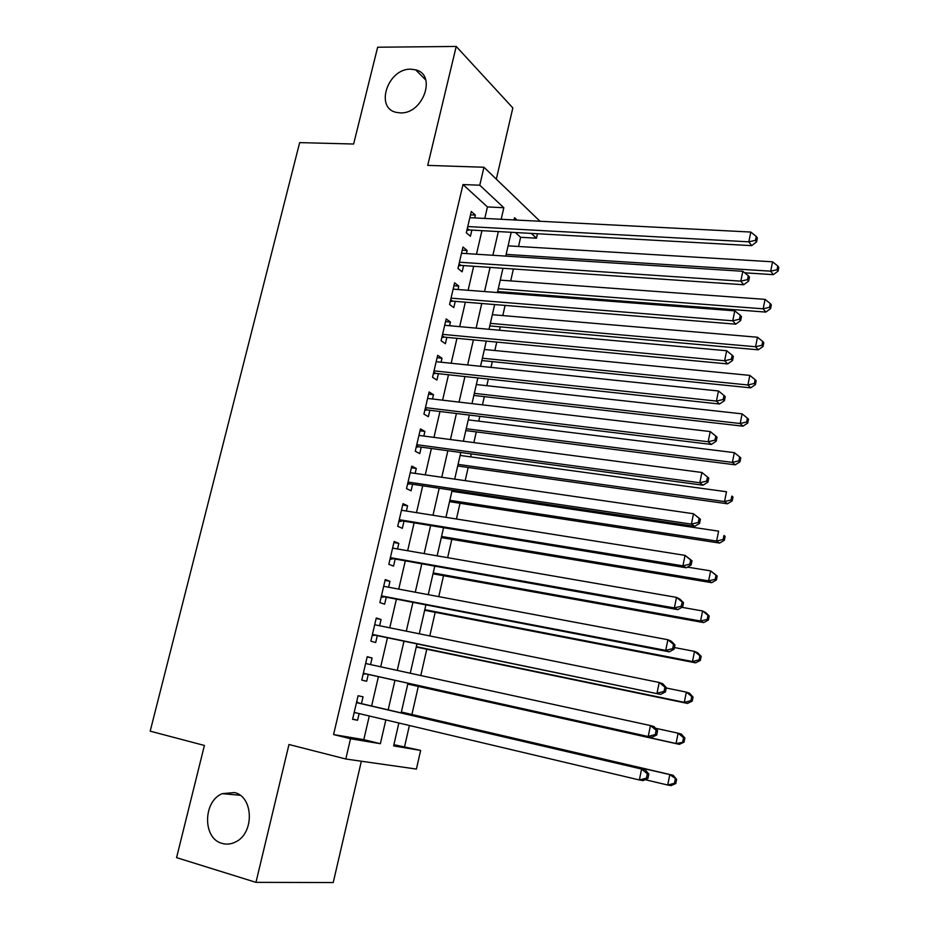 <?xml version="1.0" encoding="UTF-8"?>
<svg xmlns="http://www.w3.org/2000/svg" width="929" height="929" viewBox="0 0 929 929"><rect width="100%" height="100%" fill="white"/><g stroke="black" fill="none" stroke-linecap="round" stroke-linejoin="round"><path stroke-width="1.39" d="M234.491 792.565C253.652 796.583 254.558 833.487 235.42 842.022C230.996 844.217 226.548 844.682 222.089 843.393C202.545 838.655 202.87 801.274 222.263 793.656L234.491 792.565M410.92 69.199L415.635 69.838C437.118 74.61 422.997 114.383 400.271 112.873L396.648 112.444C374.387 108.426 387.788 68.131 410.92 69.199M393.896 744.686L420.64 750.411L416.413 769.073L345.797 759.005L350.535 738.741L380.367 743.711L385.849 719.917M496.318 179.146L512.831 107.915L456.22 46.45L377.65 47.216L353.624 144.018L299.661 142.613L150.184 731.158L204.403 745.464L176.568 857.641L255.963 882.353L333.232 882.55L361.358 761.223M537.461 233.748L536.463 238.196L531.33 233.411M518.533 246.475L520.623 237.29L536.463 238.196M404.614 746.486L409.399 725.503M411.907 714.482L418.305 686.415M420.779 675.534L426.771 649.232M429.802 635.924L435.178 612.327M438.755 596.639L443.528 575.701M447.639 557.667L451.808 539.354M456.441 519.009L460.029 503.274M462.398 492.858L462.654 491.743M465.185 480.653L468.193 467.461M470.597 456.871L471.282 453.886M473.848 442.599L476.287 431.915M478.737 421.151L479.84 416.331M482.453 404.847L484.323 396.625M486.819 385.698L488.329 379.067M490.988 367.396L492.3 361.602M494.832 350.512L496.748 342.093M499.454 330.225L500.22 326.834M502.786 315.57L505.109 305.397M507.849 293.355L508.093 292.321M510.695 280.895L513.4 268.992M361.451 703.636L363.042 696.808L358.095 695.74L352.59 719.301L357.572 720.242L359.128 713.588M370.555 664.595L372.088 657.999L367.222 656.71L361.753 680.086L366.665 681.247L368.256 674.454M379.613 625.751L381.064 619.492L376.268 617.994L370.845 641.184L375.688 642.566L377.255 635.831M388.601 587.209L389.971 581.299L385.245 579.58L379.868 602.596L384.641 604.175L386.197 597.498M397.519 548.969L398.82 543.395L394.151 541.468L388.821 564.298L393.524 566.098L395.069 559.467M406.356 511.031L407.587 505.782L403 503.657L397.705 526.313L402.338 528.311L403.871 521.726M415.135 473.395L416.285 468.46L411.768 466.137L406.507 488.619L411.071 490.814L412.604 484.288M423.845 436.049L424.925 431.428L420.465 428.908L415.251 451.215L419.757 453.619L421.267 447.128M432.496 398.994L433.495 394.686L429.105 391.968L423.926 414.102L428.362 416.691L429.86 410.27M441.066 362.217L441.995 358.211L437.664 355.319L432.531 377.279L436.909 380.066L438.395 373.679M449.578 325.731L450.437 322.026L446.164 318.937L441.078 340.734L445.386 343.707L446.861 337.378M458.02 289.511L458.81 286.12L454.606 282.846L449.555 304.468L453.793 307.627L455.256 301.344M466.404 253.582L467.124 250.47L462.979 247.021L457.962 268.481L462.143 271.825L463.606 265.589M520.623 237.29L515.409 232.517M484.775 218.431L487.446 206.935L462.99 184.557L333.569 734.56L363.796 739.635L369.289 715.992M371.612 706.005L378.405 676.707M380.704 666.801L387.405 637.921M389.762 627.807L396.346 599.437M398.738 589.114L405.207 561.267M407.645 550.734L413.997 523.375M416.494 512.645L422.718 485.797M425.261 474.858L431.381 448.498M433.959 437.373L439.963 411.489M442.599 400.178L448.486 374.77M451.157 363.262L456.952 338.33M459.669 326.636L465.348 302.169M468.1 290.289L473.674 266.275M476.472 254.232L481.942 230.659M474.719 217.92L475.369 215.098L471.293 211.464L466.312 232.773L470.434 236.291L471.874 230.102M345.797 759.005L288.977 744.512L255.963 882.353M333.569 734.56L350.535 738.741M462.99 184.557L479.77 185.219L483.963 167.243L540.016 221.265M456.22 46.45L427.723 165.385L483.963 167.243M398.855 722.994L393.617 745.917L420.64 750.411M517.081 220.092L514.538 217.723L514.039 219.929M511.205 232.285L505.759 256.102M502.961 268.284L497.41 292.554M494.658 304.549L489.002 329.284M486.297 341.106L480.525 366.305M477.854 377.94L471.978 403.616M469.366 415.066L463.374 441.229M460.796 452.469L454.687 479.132M452.156 490.187L445.943 517.337M443.458 528.183L437.129 555.844M434.691 566.493L428.246 594.665M425.854 605.104L419.281 633.799M416.935 644.029L410.246 673.246M407.959 683.256L401.177 712.891M501.172 219.279L503.832 207.713L479.77 185.219M388.171 709.861L394.953 680.376M397.252 670.413L403.952 641.347M406.298 631.163L412.871 602.619M415.263 592.226L421.72 564.193M424.158 553.591L430.499 526.069M432.984 515.27L439.208 488.248M441.751 477.251L447.859 450.728M450.437 439.533L456.429 413.486M459.054 402.106L464.941 376.547M467.612 364.969L473.395 339.886M476.101 328.123L481.768 303.504M484.52 291.555L490.082 267.401M492.881 255.278L498.339 231.576M487.446 206.935L503.832 207.713M363.796 739.635L380.367 743.711M470.492 214.854L475.369 215.098M462.247 250.168L467.124 250.47M453.933 285.749L458.81 286.12M445.548 321.597L450.437 322.026M437.106 357.711L441.995 358.211M428.594 394.117L433.495 394.686M420.024 430.801L424.925 431.428M411.384 467.763L416.285 468.46M402.675 505.004L407.587 505.782M393.908 542.548L398.82 543.395M385.059 580.381L389.971 581.299M376.152 618.517L381.064 619.492M367.164 656.942L372.088 657.999M352.648 719.069L357.572 720.242M467.345 228.325L469.25 229.962L751.666 245.651L748.82 241.83L467.763 226.548M755.463 240.332L756.589 241.865L757.379 237.963L756.252 236.419L755.463 240.332L748.82 241.83L750.806 232.053L469.842 217.676M469.25 229.962L466.834 230.531M751.666 245.651L756.589 241.865M756.252 236.419L750.806 232.053M744.733 272.812L773.3 274.659L770.71 271.175L772.58 261.815L508.105 245.848M506.142 254.395L770.71 271.175L777.039 269.735L778.072 271.129L778.816 267.401L777.794 265.984L777.039 269.735M772.58 261.815L777.794 265.984M778.072 271.129L773.3 274.659M459.042 263.859L460.97 265.404L743.734 284.75L740.819 281.15L459.425 262.21M747.497 279.629L748.646 281.069L749.448 277.132L748.298 275.681L747.497 279.629L740.819 281.15L742.828 271.291L461.516 253.269M460.97 265.404L458.554 265.961M743.734 284.75L748.646 281.069M748.298 275.681L742.828 271.291M450.681 299.661L452.632 301.135L735.733 324.175L732.76 320.795L451.029 298.151M739.472 319.239L740.645 320.61L741.447 316.638L740.274 315.268L739.472 319.239L732.76 320.795L734.781 310.843L453.131 289.14M452.632 301.135L450.205 301.658M735.733 324.175L740.645 320.61M740.274 315.268L734.781 310.843M442.239 335.741L444.225 337.122L727.662 363.924L724.632 360.766L442.564 334.37M731.367 359.198L732.575 360.475L733.376 356.469L732.18 355.192L731.367 359.198L724.632 360.766L726.664 350.744L444.689 325.289M444.225 337.122L441.798 337.633M727.662 363.924L732.575 360.475M732.18 355.192L726.664 350.744M433.75 372.099L435.759 373.4L719.522 404.01L716.422 401.084L434.029 370.857M723.203 399.493L724.423 400.678L725.247 396.637L724.016 395.452L723.203 399.493L716.422 401.084L718.489 390.981L436.177 361.706M435.759 373.4L433.332 373.876M719.522 404.01L724.423 400.678M724.016 395.452L718.489 390.981M497.642 291.52L765.81 312.086L763.162 308.811L765.055 299.37L500.255 280.14M498.281 288.756L763.162 308.811L769.526 307.336L770.571 308.66L771.325 304.898L770.28 303.562L769.526 307.336M765.055 299.37L770.28 303.562M770.571 308.66L765.81 312.086M489.769 325.905L758.261 349.815L755.556 346.738L757.472 337.227L492.347 314.687M490.361 323.362L755.556 346.738L761.954 345.251L763.023 346.494L763.777 342.696L762.709 341.442L761.954 345.251M757.472 337.227L762.709 341.442M763.023 346.494L758.261 349.815M481.849 360.545L750.655 387.846L747.903 384.978L749.819 375.386L484.369 349.49M482.372 358.222L747.903 384.978L754.313 383.468L755.416 384.618L756.171 380.797L755.08 379.636L754.313 383.468M749.819 375.386L755.08 379.636M755.416 384.618L750.655 387.846M473.86 395.429L742.991 426.179L740.169 423.519L742.108 413.858L476.345 384.548M474.336 393.35L740.169 423.519L746.626 421.998L747.74 423.067L748.507 419.211L747.392 418.131L746.626 421.998M742.108 413.858L747.392 418.131M747.74 423.067L742.991 426.179M425.18 408.737L427.224 409.944L711.312 444.445L708.153 441.751L425.436 407.634M714.958 440.137L716.213 441.217L717.037 437.141L715.794 436.049L714.958 440.137L708.153 441.751L710.232 431.555L427.595 398.413M427.224 409.944L424.797 410.397M711.312 444.445L716.213 441.217M715.794 436.049L710.232 431.555M465.812 430.58L735.257 464.825L732.389 462.387L734.34 452.644L468.262 419.862M466.23 428.733L732.389 462.387L738.869 460.83L739.995 461.818L740.773 457.927L739.647 456.929L738.869 460.83M734.34 452.644L739.647 456.929M739.995 461.818L735.257 464.825M416.552 445.653L418.619 446.779L703.032 485.217L699.816 482.766L416.773 444.701M706.655 481.117L699.816 482.766L701.906 472.478L708.757 478.005L707.492 477.007L706.655 481.117L707.933 482.105L708.757 478.005M418.944 435.411L701.906 472.478L707.492 477.007M418.619 446.779L416.192 447.197M703.032 485.217L707.933 482.105M457.695 465.986L727.453 503.785L724.527 501.567L726.501 491.743L460.11 455.442M458.067 464.384L724.527 501.567L731.042 499.988L732.203 500.882L732.981 496.969L731.831 496.063L731.042 499.988M731.831 496.063L732.981 496.969M732.203 500.882L727.453 503.785M407.854 482.859L409.956 483.893L694.695 526.337L691.408 524.13L408.04 482.046M698.271 522.458L691.408 524.13L693.51 513.749L700.42 519.206L699.119 518.312L698.271 522.458L699.572 523.352L700.42 519.206M410.235 472.687L693.51 513.749L699.119 518.312M409.956 483.893L407.517 484.288M694.695 526.337L699.572 523.352M449.531 501.66L719.603 543.07L716.619 541.061L718.605 531.156L451.912 491.29M449.845 500.301L716.619 541.061L723.157 539.459L724.341 540.272L725.131 536.323L723.946 535.499L723.157 539.459M723.946 535.499L725.131 536.323M724.341 540.272L719.603 543.07M399.087 520.356L686.276 567.805L682.92 565.854L399.249 519.694M689.829 564.158L682.92 565.854L685.045 555.379L692 560.768L690.677 559.966L689.829 564.158L691.153 564.948L692 560.768M401.456 510.253L685.045 555.379L690.677 559.966M401.223 521.297L398.785 521.668M686.276 567.805L691.153 564.948M441.31 537.601L711.684 582.669L708.63 580.88L710.639 570.894L687.448 567.12M441.565 536.486L708.63 580.88L715.202 579.266L716.41 579.986L717.2 575.992L716.004 575.272L715.202 579.266M716.004 575.272L710.639 570.894L717.2 575.992M716.41 579.986L711.684 582.669M390.261 558.155L677.775 609.645L674.361 607.938L390.377 557.632M681.294 606.207L674.361 607.938L676.509 597.382L679.912 599.147L683.512 602.689L682.153 601.992L681.294 606.207L682.652 606.904L683.512 602.689M392.607 548.122L676.509 597.382L682.153 601.992M392.421 558.991L389.983 559.339M677.775 609.645L682.652 606.904M433.019 573.808L703.694 622.593L700.582 621.036L702.603 610.968L681.909 607.322M433.216 572.938L700.582 621.036L707.19 619.399L708.421 620.026L709.222 615.997L707.991 615.37L707.19 619.399M707.991 615.37L702.603 610.968L705.692 612.583L709.222 615.997M708.421 620.026L703.694 622.593M381.354 596.244L669.217 651.833L665.721 650.381L381.447 595.872M672.701 648.639L665.721 650.381L667.893 639.733L671.365 641.254L674.942 644.97L673.56 644.378L672.701 648.639L674.082 649.22L674.942 644.97M383.689 586.28L667.893 639.733L673.56 644.378M383.549 596.987L381.111 597.312M669.217 651.833L674.082 649.22M424.669 610.283L695.635 662.841L692.477 661.529L694.509 651.368L674.419 647.548M424.808 609.668L692.477 661.529L699.107 659.857L700.361 660.391L701.163 656.338L699.909 655.793L699.107 659.857M699.909 655.793L694.509 651.368L697.656 652.75L701.163 656.338M700.361 660.391L695.635 662.841M372.378 634.623L660.577 694.393L372.436 634.414M664.026 691.431L657.012 693.208L659.195 682.467L662.737 683.721L666.302 687.623L664.897 687.135L664.026 691.431L665.431 691.908L666.302 687.623M374.689 624.752L659.195 682.467L664.897 687.135M374.608 635.273L372.157 635.575M660.577 694.393L665.431 691.908M416.25 647.037L687.518 703.427L684.29 702.347L686.345 692.117L666.221 688.006M416.331 646.677L684.29 702.347L690.955 700.652L692.233 701.093L693.046 697.005L691.768 696.564L690.955 700.652M691.768 696.564L686.345 692.117L689.55 693.255L693.046 697.005M692.233 701.093L687.518 703.427M363.344 673.316L651.856 737.324L363.355 673.258M655.27 734.595L648.233 736.407L650.439 725.561L654.039 726.559L657.593 730.659L656.153 730.264L655.27 734.595L656.71 734.978L657.593 730.659M365.631 663.515L650.439 725.561L656.153 730.264M365.596 673.873L363.146 674.14M365.771 662.934L366.909 663.794M651.856 737.324L656.71 734.978M407.773 684.069L679.331 744.361L676.033 743.514L678.112 733.19L655.514 728.255M407.796 683.976L676.033 743.514L684.034 742.143L684.859 738.021L683.558 737.672L682.734 741.795M683.558 737.672L678.112 733.19L681.387 734.096L684.859 738.021M684.034 742.143L679.331 744.361M647.908 778.421L648.79 774.054L647.327 773.776L646.445 778.154L647.908 778.421L643.065 780.639L639.373 779.977L354.204 712.415M646.445 778.154L639.373 779.977L641.591 769.049L645.272 769.781L358.791 703.021L356.701 701.72M356.492 702.603L641.591 769.049L647.327 773.776M355.459 712.717L354.065 713.007M648.79 774.054L645.272 769.781M645.144 779.686L667.719 785.028L669.809 774.612L673.142 775.274L401.374 712.032M675.278 779.117L674.442 783.286L675.778 783.53L676.602 779.373L669.809 774.612L401.34 712.137M675.778 783.53L671.075 785.62L667.719 785.028L674.442 783.286M673.142 775.274L676.602 779.373M467.101 229.393L467.961 230.148M458.81 264.87L459.681 265.578M450.449 300.624L451.343 301.286M442.03 336.635L442.936 337.273M433.553 372.935L434.47 373.528M425.006 409.515L425.935 410.061M416.389 446.361L417.33 446.872M407.703 483.51L408.667 483.974M398.959 520.937L399.923 521.366M390.134 558.666L391.121 559.049M381.25 596.685L382.249 597.022M372.297 635.006L373.307 635.297M365.666 663.387L366.688 663.643M363.262 673.63L364.296 673.873M356.585 702.231L357.619 702.452M356.515 702.545L358.791 703.021M354.17 712.555L355.215 712.764M415.635 69.838L425.772 79.999M222.263 793.656L240.077 795.27M450.658 299.742L452.493 301.124M442.204 335.915L443.911 337.111M433.68 372.355L435.271 373.388M425.099 409.074L426.562 409.933M416.459 446.059L417.795 446.779M407.75 483.312L408.957 483.904M398.971 520.855L400.062 521.332"/></g></svg>
